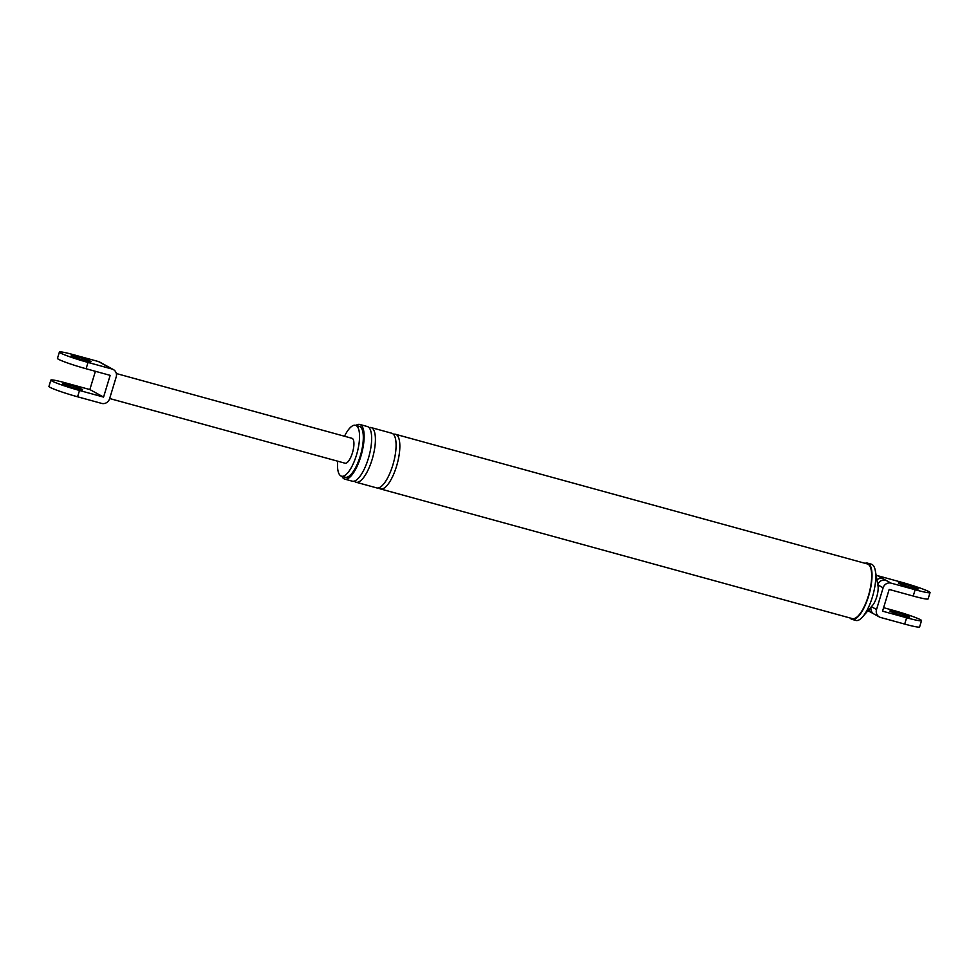 <?xml version="1.0" encoding="UTF-8"?>
<svg xmlns="http://www.w3.org/2000/svg" width="979" height="979" viewBox="0 0 979 979"><rect width="100%" height="100%" fill="white"/><g stroke="black" fill="none" stroke-linecap="round" stroke-linejoin="round"><path stroke-width="1.47" d="M891.061 583.129A6.62 6.217 118.8 0 0 883.131 587.792L876.535 609.501A6.62 6.217 118.8 0 0 880.635 617.48L904.694 624.088L906.615 617.773L882.544 611.165L889.152 589.444L913.211 596.052A22.762 1.701 16.9 0 0 928.129 598.903L930.05 592.589A22.762 1.701 -163.1 0 1 915.132 589.737L891.061 583.129L885.701 580.18A6.62 6.217 118.8 0 0 877.796 584.744M930.05 592.589A22.762 1.701 -163.1 0 0 901.414 582.211L877.355 575.603L882.715 578.54A6.62 6.217 118.8 0 0 876.939 579.898M905.159 584.267A10.341 0.771 -163.1 0 1 918.167 588.979A10.341 0.771 -163.1 0 1 911.388 587.681A10.341 0.771 -163.1 0 1 898.367 582.97A10.341 0.771 -163.1 0 1 905.159 584.267M883.609 607.69L892.897 610.247A22.762 1.701 -163.1 0 1 921.533 620.625L919.611 626.939A22.762 1.701 -163.1 0 1 904.694 624.088M921.533 620.625A22.762 1.701 -163.1 0 1 906.615 617.773M850.078 617.994A29.174 9.79 -74.6 0 0 852.085 619.401L855.842 620.441A29.174 9.79 -74.6 0 0 862.707 616.782L872.607 605.303A12.421 4.161 -74.6 0 0 876.719 596.933A12.421 4.161 -74.6 0 0 877.979 585.736L875.336 570.818A29.174 9.79 -74.6 0 0 871.31 564.173L867.553 563.133A29.174 9.79 -74.6 0 0 865.093 563.317M902.871 615.718A10.341 0.771 -163.1 0 1 889.85 611.006A10.341 0.771 -163.1 0 1 896.629 612.303A10.341 0.771 -163.1 0 1 909.65 617.015A10.341 0.771 -163.1 0 1 902.871 615.718M876.144 575.395A6.62 6.217 -61.2 0 1 877.355 575.603M852.085 619.401A29.174 9.79 -74.6 0 0 868.606 596.089A29.174 9.79 -74.6 0 0 867.553 563.133M378.763 487.848A28.354 9.509 -74.6 0 0 380.476 488.937L852.305 618.606A28.354 9.509 -74.6 0 0 868.361 595.954A28.354 9.509 -74.6 0 0 867.333 563.928L395.504 434.272A28.354 9.509 -74.6 0 0 393.46 434.333M341.928 476.308A28.354 9.509 -74.6 0 0 344.767 479.123A28.354 9.509 -74.6 0 0 360.823 456.471A28.354 9.509 -74.6 0 0 359.782 424.458A28.354 9.509 -74.6 0 0 355.915 425.424M337.657 461.182A26.384 8.848 -74.6 0 0 341.524 476.198L345.281 477.226A26.384 8.848 -74.6 0 0 360.223 456.153A26.384 8.848 -74.6 0 0 359.269 426.342L355.512 425.314A26.384 8.848 -74.6 0 0 344.51 436.242M341.524 476.198A26.384 8.848 -74.6 0 0 356.466 455.113A26.384 8.848 -74.6 0 0 355.512 425.314M868.618 609.929A6.62 6.217 118.8 0 0 871.004 612.377A6.62 6.217 118.8 0 0 871.016 612.377A6.62 6.217 118.8 0 0 871.041 612.401M871.029 607.127A6.62 6.217 118.8 0 0 874.002 614.017L867.945 610.7M862.707 616.782A29.174 9.79 -74.6 0 0 872.362 597.129A29.174 9.79 -74.6 0 0 875.336 570.818M380.476 488.937A28.354 9.509 -74.6 0 0 396.532 466.285A28.354 9.509 -74.6 0 0 395.504 434.272M354.325 481.13A28.354 9.509 -74.6 0 0 356.038 482.219L376.719 487.909A28.354 9.509 -74.6 0 0 392.775 465.258A28.354 9.509 -74.6 0 0 391.747 433.232L371.065 427.554A28.354 9.509 -74.6 0 0 369.022 427.615M356.038 482.219A28.354 9.509 -74.6 0 0 372.093 459.579A28.354 9.509 -74.6 0 0 371.065 427.554M344.767 479.123L352.281 481.191A28.354 9.509 -74.6 0 0 368.337 458.539A28.354 9.509 -74.6 0 0 367.309 426.514L359.782 424.458M103.566 397.082L89.848 389.556L65.789 382.948A22.762 1.701 16.9 0 0 50.871 380.097A22.762 1.701 16.9 0 0 79.507 390.474L103.566 397.082L110.162 375.361L86.103 368.753A22.762 1.701 -163.1 0 1 57.467 358.375L59.389 352.061A22.762 1.701 -163.1 0 1 74.306 354.912L98.365 361.52A6.62 6.217 -61.2 0 1 99.638 362.034L104.643 364.788A6.62 6.217 118.8 0 0 103.382 364.274L98.365 361.52M59.389 352.061A22.762 1.701 -163.1 0 0 88.024 362.438L112.083 369.046A6.62 6.217 118.8 0 1 116.183 377.025L109.587 398.734A6.62 6.217 118.8 0 1 101.645 403.397L77.586 396.789A22.762 1.701 -163.1 0 1 48.95 386.411L50.871 380.097M89.848 389.556L95.391 371.31M104.704 364.824A6.62 6.217 118.8 0 0 104.643 364.788L108.351 366.819A6.62 6.217 118.8 0 0 107.078 366.305L103.382 364.274M75.762 388.418A10.341 0.771 16.9 0 0 82.554 389.715A10.341 0.771 16.9 0 0 69.533 385.004A10.341 0.771 16.9 0 0 62.754 383.707A10.341 0.771 16.9 0 0 75.762 388.418M78.051 356.968A10.341 0.771 -163.1 0 1 91.071 361.679A10.341 0.771 -163.1 0 1 84.28 360.382A10.341 0.771 -163.1 0 1 71.271 355.671A10.341 0.771 -163.1 0 1 78.051 356.968M116.317 373.525L351.938 438.286A12.935 4.332 105.4 0 1 352.416 452.898A12.935 4.332 105.4 0 1 345.085 463.226L109.648 398.526M883.131 587.792L877.82 584.879M882.715 578.54L885.701 580.18M915.132 589.737L913.211 596.052M871.408 606.686L876.535 609.501M79.507 390.474L77.586 396.789M88.024 362.438L86.103 368.753M112.083 369.046L107.078 366.305M879.362 616.966L874.002 614.017M113.356 369.56L108.351 366.819"/></g></svg>
